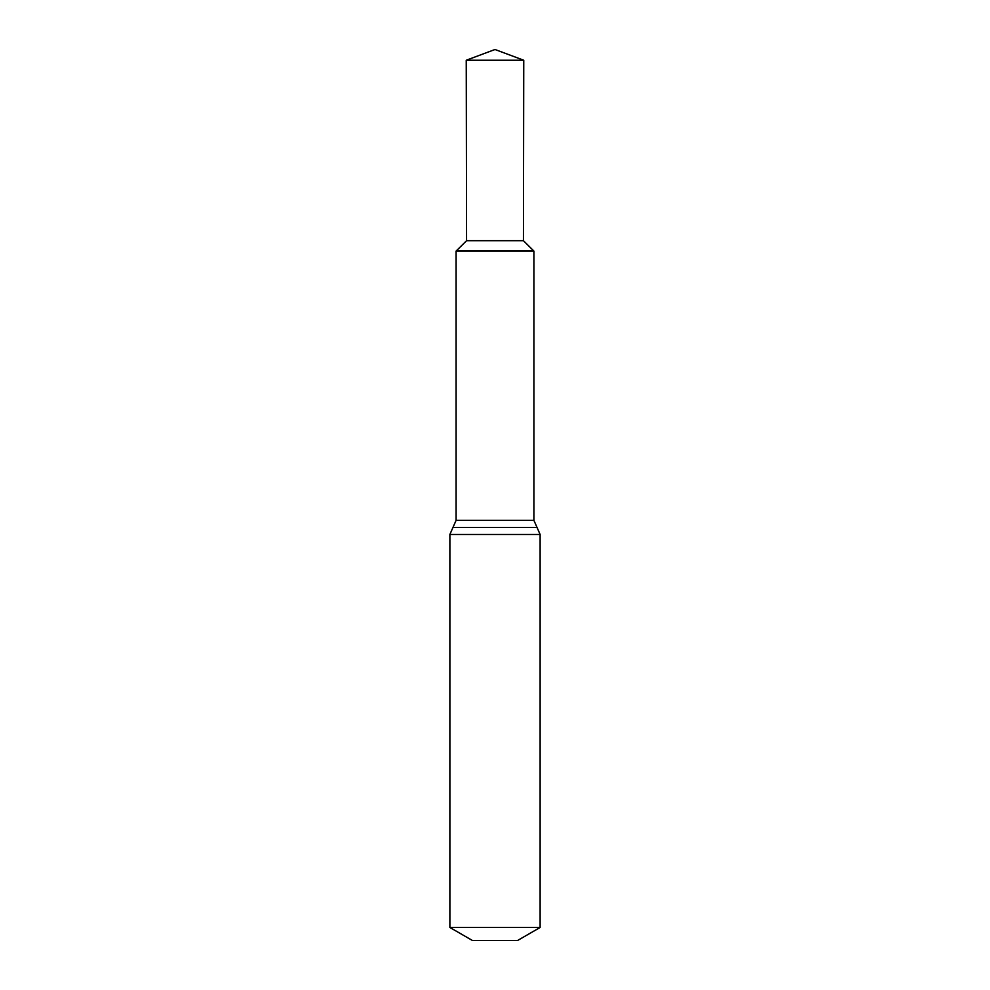 <?xml version="1.0" encoding="UTF-8"?>
<svg xmlns="http://www.w3.org/2000/svg" width="990" height="990" viewBox="0 0 990 990"><rect width="100%" height="100%" fill="white"/><g stroke="black" fill="none" stroke-linecap="round" stroke-linejoin="round"><path stroke-width="1.49" d="M523.438 240.694L466.562 240.694L456.093 251.076L533.907 251.076L456.353 250.817L533.647 250.817L523.438 240.694L523.76 60.242L466.24 60.242L495 49.5L523.76 60.242M456.093 251.076L456.093 520.356L533.907 520.356L533.907 251.076M533.907 520.356L540.119 534.476L540.119 927.482L449.881 927.482L449.881 534.476L540.119 534.476M449.881 927.482L472.44 940.5L517.56 940.5L540.119 927.482M495 250.817L533.647 250.817L523.438 240.694L523.76 60.242L495 49.5M456.093 520.356L452.987 527.41L537.013 527.41M452.987 527.41L449.881 534.476M466.562 240.694L466.24 60.242"/></g></svg>

